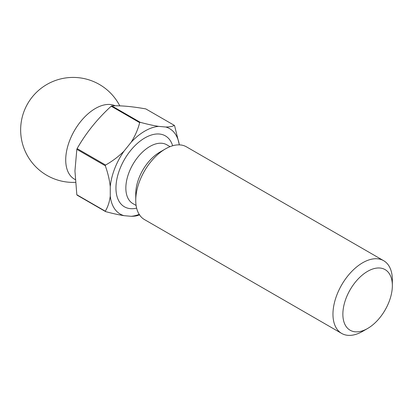 <?xml version="1.0" encoding="UTF-8"?>
<svg xmlns="http://www.w3.org/2000/svg" width="413" height="413" viewBox="0 0 413 413"><rect width="100%" height="100%" fill="white"/><g stroke="black" fill="none" stroke-linecap="round" stroke-linejoin="round"><path stroke-width="0.62" d="M392.35 285.631A34.997 20.206 120 0 0 367.606 271.341A34.997 20.206 120 0 0 342.862 314.2A34.997 20.206 120 0 0 367.606 328.49A34.997 20.206 120 0 0 392.35 285.631L392.35 279.916A41.992 24.243 -60 0 0 383.651 260.691A41.992 24.243 -60 0 0 351.293 271.94A41.992 24.243 -60 0 0 332.961 314.2A41.992 24.243 -60 0 0 341.659 333.425A41.992 24.243 -60 0 0 362.655 331.345L367.606 328.49M115.242 105.795A41.992 24.243 120 0 0 83.312 118.438A41.992 24.243 120 0 0 65.719 159.908A41.992 24.243 120 0 0 74.417 179.134L75.223 179.598M383.651 260.691L186.439 146.827A41.992 24.243 120 0 0 165.437 148.907L159.748 152.196A33.943 19.597 120 0 0 135.748 193.769L135.748 200.341A41.992 24.243 120 0 0 144.442 219.561L341.659 333.425M165.437 148.907A41.992 24.243 120 0 0 135.748 200.341M76.833 194.76A56.344 32.529 120 0 0 77.117 195.163L105.594 211.601A56.344 32.529 -60 0 1 105.31 211.198L76.833 194.76L74.944 170.951L76.833 149.325L105.31 165.763A56.344 32.529 -60 0 1 105.594 165.035L77.117 148.592A56.344 32.529 120 0 0 76.833 149.325M77.117 148.592C85.981 133.022 97.339 118.892 111.195 106.203L139.671 122.646A56.344 32.529 -60 0 1 140.234 122.315L111.763 105.878A56.344 32.529 120 0 0 111.195 106.203M111.763 105.878C120.622 105.449 131.984 106.466 145.835 108.918L174.312 125.361A56.344 32.529 -60 0 1 174.596 125.764L179.356 144.875M179.319 144.87A49.343 28.487 120 0 0 165.814 127.018L158.633 126.373A49.343 28.487 120 0 0 131.174 142.227L123.988 151.163A49.343 28.487 120 0 0 110.261 186.552L110.261 196.129A49.343 28.487 120 0 0 123.988 215.663L131.174 216.304A49.343 28.487 120 0 0 139.191 214.378M174.312 125.361C172.608 126.445 169.774 126.998 165.814 127.018M158.633 126.373C153.146 125.511 147.013 124.158 140.234 122.315M139.671 122.646C137.963 129.377 135.134 135.903 131.174 142.227M131.174 216.304C135.128 216.283 137.957 215.731 139.671 214.646M105.594 211.601C112.362 213.444 118.495 214.796 123.988 215.663M110.261 196.129C109.491 201.993 107.839 207.016 105.31 211.198M105.31 165.763C107.845 172.882 109.497 179.81 110.261 186.552M123.988 151.163C118.505 156.594 112.372 161.22 105.594 165.035M136.636 208.152A40.944 23.639 -60 0 1 115.95 188.054A40.944 23.639 -60 0 1 140.725 140.668A40.944 23.639 -60 0 1 172.649 145.774M170.053 146.661L166.821 144.798A33.943 19.597 120 0 0 140.668 153.894A33.943 19.597 120 0 0 125.846 188.054A33.943 19.597 120 0 0 132.878 203.594L136.104 205.457M119.801 105.862A52.492 52.492 0 0 0 20.65 129.909A52.492 52.492 0 0 0 75.419 182.35"/></g></svg>
